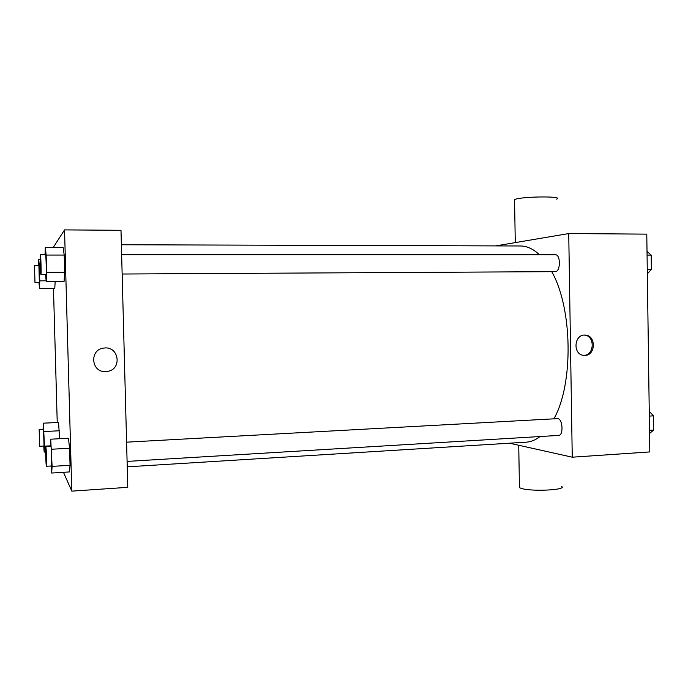 <?xml version="1.0" encoding="UTF-8"?>
<svg xmlns="http://www.w3.org/2000/svg" width="688" height="688" viewBox="0 0 688 688"><rect width="100%" height="100%" fill="white"/><g stroke="black" fill="none" stroke-linecap="round" stroke-linejoin="round"><path stroke-width="1.03" d="M495.713 245.908L568.735 233.567L646.78 234.135L649.807 451.93L572.253 457.193L509.55 443.201M568.735 233.567L572.253 457.193M584.852 355.404L583.458 355.335C572.442 354.268 574.179 333.947 585.187 335.09C596.255 335.202 595.911 355.541 584.852 355.404M127.237 466.834L526.182 442.169C530.912 441.885 535.539 440.002 540.046 436.536M553.926 418.829C573.663 383.99 572.64 308.284 551.759 271.674M539.461 254.775C533.226 248.927 526.879 245.994 520.42 245.977L121.372 244.756M122.146 274.022L555.44 271.648C560.668 271.554 560.686 254.336 555.448 254.775L121.638 254.706M127.099 461.407L558.587 435.418C563.928 435.53 562.629 417.917 557.357 418.639L126.592 442.16M519.423 485.96L519.449 487.68L521.126 488.351C531.497 491.929 568.907 489.908 561.253 486.227M556.652 199.142C564.908 195.917 520.515 196.398 514.547 199.615L514.572 200.836M584.258 335.09C595.18 335.469 594.647 355.498 583.725 355.361L583.673 355.361M53.217 247.508L64.543 229.895L120.993 230.299L127.779 487.336L71.793 491.137L63.468 472.303M64.543 229.895L71.793 491.137M105.754 371.589C90.816 372.715 89.216 348.979 104.18 348.042C118.861 345.944 122.369 369.052 107.758 371.357L105.754 371.589C90.816 372.715 89.216 348.979 104.18 348.042C118.861 345.944 122.369 369.052 107.758 371.357L105.754 371.589M55.152 281.573L54.782 288.53L55.152 281.573M68.43 438.265L69.574 448.241L70.047 465.294L69.368 471.934L70.047 465.294L69.574 448.241L68.43 438.265L50.706 439.193L52.107 466.378L51.66 473.034L51.041 465.991M57.233 422.509L53.475 288.547M63.133 247.534L64.208 255.05L64.681 272.267L64.07 281.504L64.681 272.267L64.208 255.05L63.133 247.534L45.296 247.491L46.148 255.05L46.629 272.353L46.259 281.641L45.494 274.443M58.54 422.449L59.624 438.729L58.54 422.449L43.361 423.172L44.471 446.159L44.178 452.076L43.697 446.039M43.086 429.269L43.361 423.172M39.68 446.254L44.041 446.013L43.507 429.252L39.147 429.467L39.655 446.211L39.147 429.467M44.058 431.548L59.4 430.774M44.471 446.159L50.31 445.85M44.178 452.076L45.623 451.999M38.545 265.697L38.717 259.548L39.362 266.118L39.784 280.85L39.543 288.676L38.958 282.536M34.976 282.57L39.371 282.527L38.906 265.697L34.529 265.706L34.976 282.57L34.529 265.706M38.717 259.548L40.205 259.548M39.362 266.118L40.334 266.118M39.784 280.85L46.173 280.807M39.543 288.676L54.782 288.53M50.301 446.331L50.706 439.193M46.414 466.266L51.514 465.965C52.056 466.438 51.376 445.747 50.869 446.297L45.778 446.581C45.313 446.125 45.898 465.208 46.371 466.197L46.414 466.266C46.904 466.748 46.225 446.03 45.778 446.581M51.617 449.238L69.574 448.241M52.107 466.378L70.047 465.294M51.66 473.034L69.368 471.934M45.038 254.689L45.296 247.491M40.919 274.469L46.062 274.426C46.578 274.357 46.036 254.164 45.528 254.689L40.403 254.689C39.913 254.259 40.454 274.916 40.919 274.469C41.4 274.383 40.85 254.164 40.403 254.689M46.148 255.05L64.208 255.05M46.629 272.353L64.681 272.267M46.259 281.641L64.07 281.504M649.24 411.269L653.402 415.862L653.6 430.069L649.549 433.483M649.309 416.094L653.402 415.862M649.506 430.318L653.6 430.069M647.021 251.481L651.192 255.085L651.39 269.404L647.331 273.858M647.073 255.085L651.192 255.085M647.27 269.421L651.39 269.404M518.726 445.248L519.449 487.68M515.278 242.597L514.547 199.615M584.456 335.082L585.187 335.09"/></g></svg>
